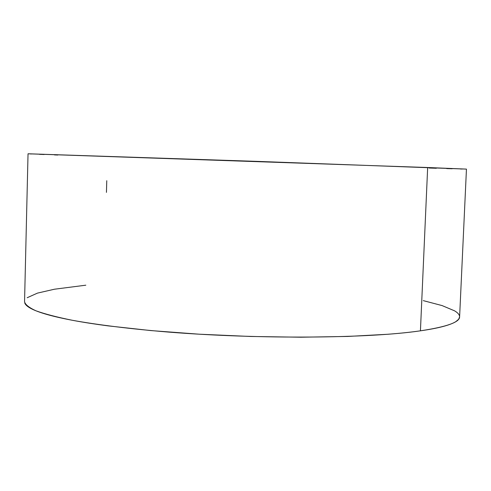 <?xml version="1.0" encoding="UTF-8"?>
<svg xmlns="http://www.w3.org/2000/svg" width="491" height="491" viewBox="0 0 491 491"><rect width="100%" height="100%" fill="white"/><g stroke="black" fill="none" stroke-linecap="round" stroke-linejoin="round"><path stroke-width="0.74" d="M106.449 192.386L106.768 180.713M24.746 302.953C25.348 304.788 27.496 306.679 31.185 308.63C34.892 310.582 40.231 312.552 47.185 314.541C54.17 316.523 62.756 318.475 72.938 320.39C83.151 322.305 94.806 324.128 107.91 325.852L150.719 330.566L199.156 334.193L250.312 336.458L300.928 337.219L347.831 336.439L388.313 334.236C400.527 333.279 411.231 332.143 420.431 330.824C446.571 326.871 459.631 322.237 459.607 316.922L466.45 169.107L427.661 167.517L420.431 330.824C429.6 329.51 437.15 328.062 443.085 326.484C448.995 324.913 453.303 323.256 456.004 321.519L458.686 319.211L459.607 316.867M85.815 285.191L54.452 289.217L37.463 293.115L27.177 297.73M459.564 316.216C459.238 314.418 457.575 312.626 454.574 310.834L442.103 305.586L423.303 300.633M24.55 301.726C25.274 304.653 29.122 307.697 36.088 310.852C44.933 314.031 57.03 317.18 72.38 320.285C97.629 324.864 130.698 328.964 168.953 332.119C260.537 339.41 369.514 338.397 420.431 330.824L427.661 167.517L28.036 153.793L24.55 301.726M466.45 169.107L256.505 161.361L28.263 153.781M30.129 153.922L31.436 153.984M39.513 154.327L44.141 154.512M54.458 154.911L57.821 155.039M429.189 168.032L436.321 168.26M446.687 168.585L450.014 168.689M450.032 168.689L450.621 168.708M450.634 168.708L452.186 168.751M460.392 168.99L462.277 169.039"/></g></svg>
